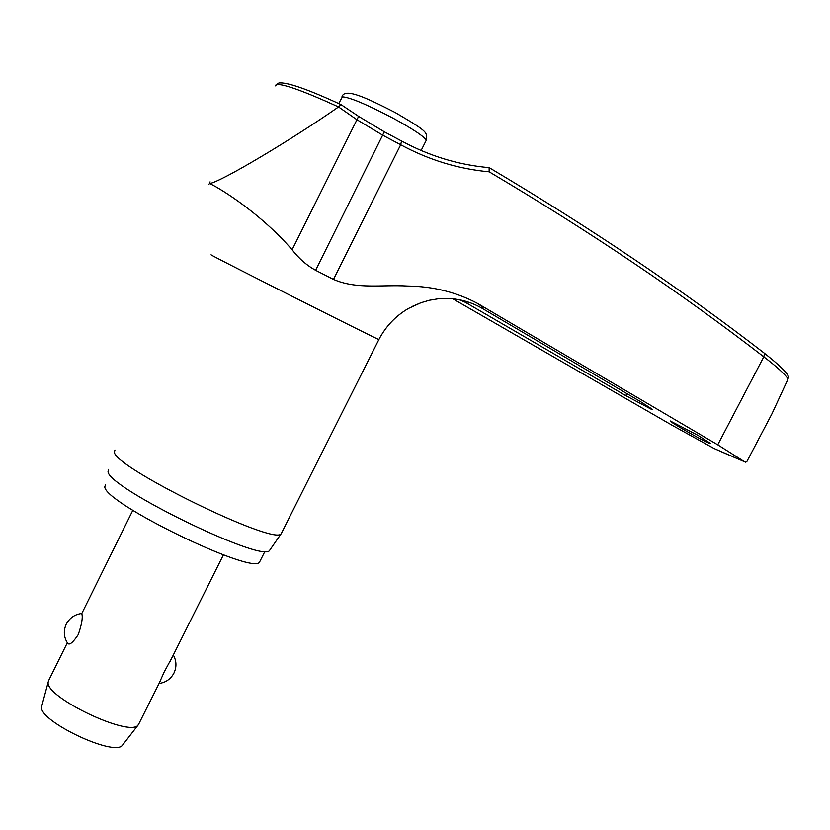 <?xml version="1.0" encoding="UTF-8"?>
<svg xmlns="http://www.w3.org/2000/svg" width="830" height="830" viewBox="0 0 830 830"><rect width="100%" height="100%" fill="white"/><g stroke="black" fill="none" stroke-linecap="round" stroke-linejoin="round"><path stroke-width="1.25" d="M489.161 171.82L489.119 167.65C458.679 164.963 429.494 156.082 401.575 141.007L400.683 144.762C428.882 159.983 458.368 169.009 489.161 171.82C590.089 231.674 681.638 293.343 763.797 356.827C776.849 366.767 784.952 374.143 788.095 378.947L788.365 376.27C787.774 375.679 788.043 371.902 764.575 353.393L764.368 353.227M730.348 455.691L714.049 448.49L744.448 461.698L717.743 444.807L763.797 356.827L764.575 353.383C682.239 289.68 590.493 227.804 489.337 167.753M697.76 435.242L710.729 443.562L708.862 443.075C701.06 439.869 670.059 422.169 670.173 420.945L697.76 435.242M412.033 306.529L420.986 302.722L429.421 300.252L438.271 298.779L447.837 298.447C460.183 298.945 471.627 302.234 482.147 308.324L640.822 401.824L652.577 409.47L651.031 409.117L625.779 395.64L461.833 300.263M208.973 184.167L209.471 183.617C212.76 184.187 257.373 209.658 292.108 249.747C298.8 258.441 306.644 265.299 315.628 270.31L333.494 279.409C356.734 289.629 382.879 284.483 407.457 286.039C432.783 286.329 456.085 292.087 477.375 303.324L717.743 444.807M260.309 560.582L259.489 562.211C252.258 574.889 104.051 502.835 104.808 486.816L105.545 484.45M281.91 532.331L281.038 533.918C273.475 545.32 114.021 467.238 114.405 452.132L114.955 450.016M108.637 469.355L108.045 471.575C107.34 487.314 261.429 562.553 269.47 550.591L270.383 549.284M788.095 378.947L771.879 413.963L763.164 430.531M48.69 680.226L48.109 682.447C46.086 697.625 128.712 736.957 137.925 725.306L139.15 723.272M81.703 613.484L81.921 614.086C82.886 617.8 81.672 624.637 78.269 634.597C72.895 642.648 69.357 645.533 67.635 643.24C63.827 637.295 63.319 631.049 66.11 624.502M48.109 682.416L41.5 707.087C39.529 721.395 113.503 756.493 122.259 745.496L123.172 744.323M173.314 655.005C176.624 660.981 176.8 667.081 173.844 673.296C170.596 679.158 165.668 682.551 159.07 683.464L164.091 672.186L172.505 656.613M787.369 374.569L788.365 376.27M275.415 85.864L276.587 84.587C283.103 83.633 303.718 91.061 338.443 106.883L341.12 104.684M338.443 106.883L356.693 119.562L382.858 135.269L400.683 144.762L333.494 279.409M714.049 448.49L672.352 425.417L452.807 298.779M732.579 456.656L745.599 462.186L746.782 461.708L747.654 460.048M338.08 107.257C291.745 139.585 220.832 181.967 209.471 183.617L210.104 181.843M358.612 116.387L292.108 249.747M384.3 131.804L315.628 270.31M401.419 140.934L384.342 131.814L358.643 116.387L340.964 104.58M482.147 308.324C484.087 308.459 482.5 306.789 477.375 303.324M378.916 339.47L378.874 339.543C378.003 339.812 216.869 258.535 211.38 255.049L211.079 254.789M459.301 299.734L467.332 303.158M338.702 103.543L342.417 96.83C350.032 97.369 367.036 104.549 393.43 118.368C413.672 129.47 424.597 136.794 426.215 140.353L425.894 140.996M626.847 393.576L625.779 395.64M264.967 551.317L259.489 562.211M281.142 533.846L378.874 339.543C385.794 326.346 395.62 316.002 408.35 308.511L420.986 302.722M269.47 550.591L281.038 533.918M340.923 104.57C307.422 89.09 286.734 81.9 278.839 83.01L276.017 84.805M341.919 96.986C344.294 87.192 366.59 97.888 395.277 112.569C431.434 133.713 426.07 132.219 426.215 140.353L421.132 150.51M49.001 679.832L67.334 642.783M81.786 613.536L132.821 510.346M81.734 613.484C74.856 614.366 69.741 617.842 66.39 623.932M122.259 745.496L137.925 725.306M138.309 724.943L160.263 681.077M169.849 661.915L223.436 554.855M746.782 461.708L771.869 413.963"/></g></svg>
